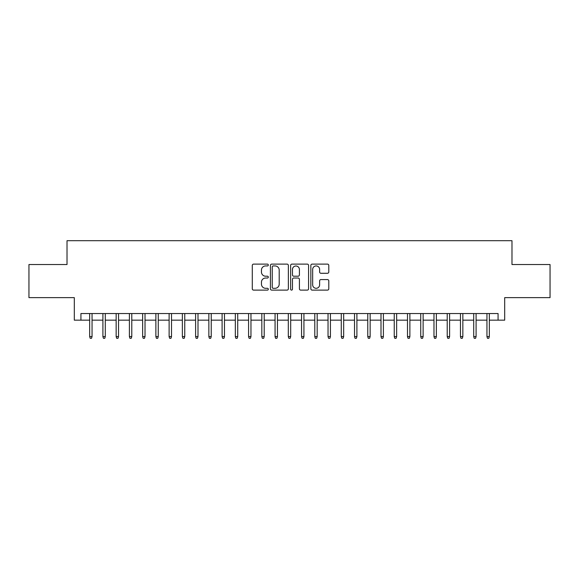 <?xml version="1.0" encoding="UTF-8"?>
<svg xmlns="http://www.w3.org/2000/svg" width="579" height="579" viewBox="0 0 579 579"><rect width="100%" height="100%" fill="white"/><g stroke="black" fill="none" stroke-linecap="round" stroke-linejoin="round"><path stroke-width="0.87" d="M268.316 265.03A0.912 0.912 0 0 0 267.404 264.118L253.595 264.118A1.303 1.303 0 0 0 252.292 265.421L252.292 288.82A1.303 1.303 0 0 0 253.595 290.115L267.404 290.115A0.912 0.912 0 0 0 268.316 289.203A0.912 0.912 0 0 0 267.404 288.299L265.616 288.299A4.162 4.162 0 0 1 261.455 284.137L261.455 282.19A4.162 4.162 0 0 1 265.616 278.029L267.404 278.029A0.912 0.912 0 0 0 268.316 277.117A0.912 0.912 0 0 0 267.404 276.205L265.616 276.205A4.162 4.162 0 0 1 261.455 272.05L261.455 270.096A4.162 4.162 0 0 1 265.616 265.942L267.404 265.942A0.912 0.912 0 0 0 268.316 265.03M327.49 273.281A1.303 1.303 0 0 0 328.785 271.985L328.785 265.421A1.303 1.303 0 0 0 327.49 264.118L312.153 264.118A1.303 1.303 0 0 0 310.851 265.421L310.851 288.82A1.303 1.303 0 0 0 312.153 290.115L327.49 290.115A1.303 1.303 0 0 0 328.785 288.82L328.785 280.887A1.303 1.303 0 0 0 327.49 279.585L320.925 279.585A1.303 1.303 0 0 0 319.622 280.887L319.622 284.817A3.474 3.474 0 0 1 316.148 288.299A3.474 3.474 0 0 1 312.667 284.817L312.667 269.416A3.474 3.474 0 0 1 316.148 265.942A3.474 3.474 0 0 1 319.622 269.416L319.622 271.985A1.303 1.303 0 0 0 320.925 273.281L327.49 273.281M80.93 320.158L80.93 313.536L498.07 313.536L498.07 320.158L504.693 320.158L504.693 297.642L550.05 297.642L550.05 264.538L511.981 264.538L511.981 240.698L67.019 240.698L67.019 264.538L28.95 264.538L28.95 297.642L74.307 297.642L74.307 320.158L89.665 320.158M288.364 265.421A1.303 1.303 0 0 0 287.061 264.118L271.725 264.118A1.303 1.303 0 0 0 270.422 265.421L270.422 288.82A1.303 1.303 0 0 0 271.725 290.115L287.061 290.115A1.303 1.303 0 0 0 288.364 288.82L288.364 265.421M291.939 264.118L307.275 264.118A1.303 1.303 0 0 1 308.578 265.421L308.578 288.82A1.303 1.303 0 0 1 307.275 290.115L300.711 290.115A1.303 1.303 0 0 1 299.408 288.82L299.408 279.331A1.303 1.303 0 0 0 298.113 278.029L293.756 278.029A1.303 1.303 0 0 0 292.46 279.331L292.46 289.203A0.912 0.912 0 0 1 291.548 290.115A0.912 0.912 0 0 1 290.636 289.203L290.636 265.421A1.303 1.303 0 0 1 291.939 264.118M92.054 320.158L102.91 320.158M105.291 320.158L116.155 320.158M118.536 320.158L129.399 320.158M131.78 320.158L142.637 320.158M145.025 320.158L155.881 320.158M158.262 320.158L169.126 320.158M171.507 320.158L182.363 320.158M184.752 320.158L195.608 320.158M197.996 320.158L208.853 320.158M211.234 320.158L222.097 320.158M224.478 320.158L235.335 320.158M237.723 320.158L248.579 320.158M250.96 320.158L261.824 320.158M264.205 320.158L275.068 320.158M277.45 320.158L288.306 320.158M290.694 320.158L301.55 320.158M303.932 320.158L314.795 320.158M317.176 320.158L328.04 320.158M330.421 320.158L341.277 320.158M343.665 320.158L354.522 320.158M356.903 320.158L367.766 320.158M370.147 320.158L381.004 320.158M383.392 320.158L394.248 320.158M396.637 320.158L407.493 320.158M409.874 320.158L420.738 320.158M423.119 320.158L433.975 320.158M436.363 320.158L447.22 320.158M449.601 320.158L460.464 320.158M462.845 320.158L473.709 320.158M476.09 320.158L486.946 320.158M489.335 320.158L498.07 320.158M273.158 265.942A0.912 0.912 0 0 0 272.246 266.847L272.246 287.387A0.912 0.912 0 0 0 273.158 288.299L275.039 288.299A4.162 4.162 0 0 0 279.201 284.137L279.201 270.096A4.162 4.162 0 0 0 275.039 265.942L273.158 265.942M299.408 269.481A3.474 3.474 0 0 0 295.934 266.007A3.474 3.474 0 0 0 292.46 269.481L292.46 274.909A1.303 1.303 0 0 0 293.756 276.205L298.113 276.205A1.303 1.303 0 0 0 299.408 274.909L299.408 269.481M89.665 336.58L90.201 338.302L91.518 338.302L92.054 336.58L89.665 336.58L89.665 313.536M92.054 336.58L92.054 313.536M102.91 336.58L103.438 338.302L104.763 338.302L105.291 336.58L102.91 336.58L102.91 313.536M105.291 336.58L105.291 313.536M116.155 336.58L116.683 338.302L118.007 338.302L118.536 336.58L116.155 336.58L116.155 313.536M118.536 336.58L118.536 313.536M129.399 336.58L129.928 338.302L131.252 338.302L131.78 336.58L129.399 336.58L129.399 313.536M131.78 336.58L131.78 313.536M142.637 336.58L143.165 338.302L144.489 338.302L145.025 336.58L142.637 336.58L142.637 313.536M145.025 336.58L145.025 313.536M155.881 336.58L156.41 338.302L157.734 338.302L158.262 336.58L155.881 336.58L155.881 313.536M158.262 336.58L158.262 313.536M169.126 336.58L169.654 338.302L170.979 338.302L171.507 336.58L169.126 336.58L169.126 313.536M171.507 336.58L171.507 313.536M182.363 336.58L182.899 338.302L184.223 338.302L184.752 336.58L182.363 336.58L182.363 313.536M184.752 336.58L184.752 313.536M195.608 336.58L196.136 338.302L197.461 338.302L197.996 336.58L195.608 336.58L195.608 313.536M197.996 336.58L197.996 313.536M208.853 336.58L209.381 338.302L210.705 338.302L211.234 336.58L208.853 336.58L208.853 313.536M211.234 336.58L211.234 313.536M222.097 336.58L222.626 338.302L223.95 338.302L224.478 336.58L222.097 336.58L222.097 313.536M224.478 336.58L224.478 313.536M235.335 336.58L235.87 338.302L237.195 338.302L237.723 336.58L235.335 336.58L235.335 313.536M237.723 336.58L237.723 313.536M248.579 336.58L249.108 338.302L250.432 338.302L250.96 336.58L248.579 336.58L248.579 313.536M250.96 336.58L250.96 313.536M261.824 336.58L262.352 338.302L263.677 338.302L264.205 336.58L261.824 336.58L261.824 313.536M264.205 336.58L264.205 313.536M275.068 336.58L275.597 338.302L276.921 338.302L277.45 336.58L275.068 336.58L275.068 313.536M277.45 336.58L277.45 313.536M288.306 336.58L288.841 338.302L290.159 338.302L290.694 336.58L288.306 336.58L288.306 313.536M290.694 336.58L290.694 313.536M301.55 336.58L302.079 338.302L303.403 338.302L303.932 336.58L301.55 336.58L301.55 313.536M303.932 336.58L303.932 313.536M314.795 336.58L315.323 338.302L316.648 338.302L317.176 336.58L314.795 336.58L314.795 313.536M317.176 336.58L317.176 313.536M328.04 336.58L328.568 338.302L329.892 338.302L330.421 336.58L328.04 336.58L328.04 313.536M330.421 336.58L330.421 313.536M341.277 336.58L341.805 338.302L343.13 338.302L343.665 336.58L341.277 336.58L341.277 313.536M343.665 336.58L343.665 313.536M354.522 336.58L355.05 338.302L356.375 338.302L356.903 336.58L354.522 336.58L354.522 313.536M356.903 336.58L356.903 313.536M367.766 336.58L368.295 338.302L369.619 338.302L370.147 336.58L367.766 336.58L367.766 313.536M370.147 336.58L370.147 313.536M381.004 336.58L381.539 338.302L382.864 338.302L383.392 336.58L381.004 336.58L381.004 313.536M383.392 336.58L383.392 313.536M394.248 336.58L394.777 338.302L396.101 338.302L396.637 336.58L394.248 336.58L394.248 313.536M396.637 336.58L396.637 313.536M407.493 336.58L408.021 338.302L409.346 338.302L409.874 336.58L407.493 336.58L407.493 313.536M409.874 336.58L409.874 313.536M420.738 336.58L421.266 338.302L422.59 338.302L423.119 336.58L420.738 336.58L420.738 313.536M423.119 336.58L423.119 313.536M433.975 336.58L434.511 338.302L435.835 338.302L436.363 336.58L433.975 336.58L433.975 313.536M436.363 336.58L436.363 313.536M447.22 336.58L447.748 338.302L449.072 338.302L449.601 336.58L447.22 336.58L447.22 313.536M449.601 336.58L449.601 313.536M460.464 336.58L460.993 338.302L462.317 338.302L462.845 336.58L460.464 336.58L460.464 313.536M462.845 336.58L462.845 313.536M473.709 336.58L474.237 338.302L475.562 338.302L476.09 336.58L473.709 336.58L473.709 313.536M476.09 336.58L476.09 313.536M486.946 336.58L487.482 338.302L488.799 338.302L489.335 336.58L486.946 336.58L486.946 313.536M489.335 336.58L489.335 313.536"/></g></svg>
